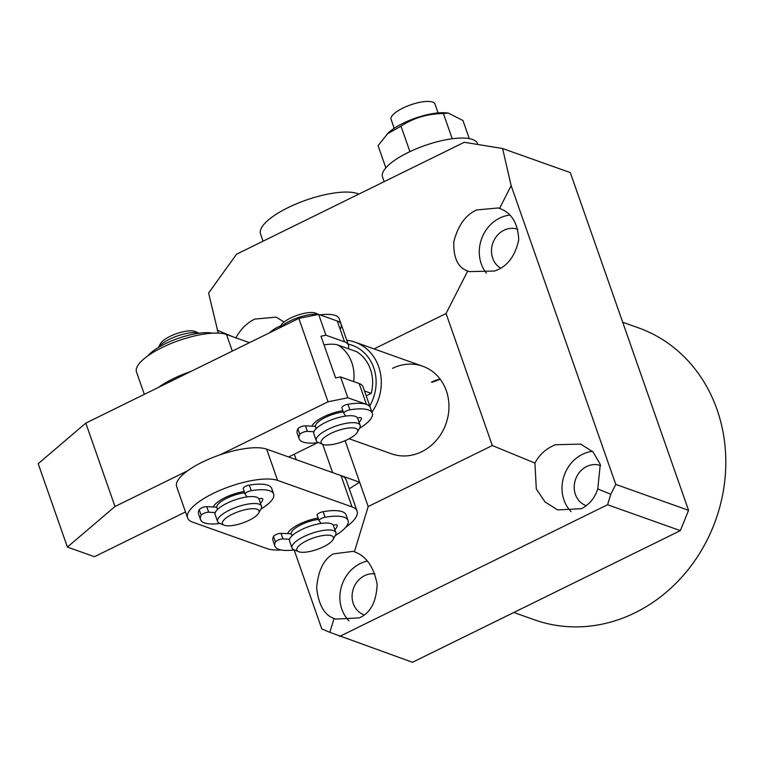 <?xml version="1.0" encoding="UTF-8"?>
<svg xmlns="http://www.w3.org/2000/svg" width="764" height="764" viewBox="0 0 764 764"><rect width="100%" height="100%" fill="white"/><g stroke="black" fill="none" stroke-linecap="round" stroke-linejoin="round"><path stroke-width="1.15" d="M513.828 612.48L534.447 619.814A154.968 137.339 -70.4 0 0 635.046 612.776A154.968 137.339 -70.4 0 0 725.8 464.054A154.968 137.339 -70.4 0 0 638.322 327.794L622.689 322.236M374.914 573.869A21.306 18.88 -70.4 0 0 364.562 575.674A21.306 18.88 -70.4 0 0 352.089 596.121A21.306 18.88 -70.4 0 0 364.113 614.858A21.306 18.88 -70.4 0 0 364.151 614.867M334.069 618.515C324.375 615.077 318.569 604.868 316.649 587.888C318.149 570.574 323.697 559.248 333.285 553.9L353.169 551.341L354.391 551.809C366.223 556.02 373.806 566.859 377.139 584.336C376.394 601.917 370.425 613.1 359.261 617.885L335.558 619.088L334.069 618.515L329.857 632.334L412.503 662.283L680.352 530.627L607.581 504.746L339.732 636.393M367.303 561.034A34.867 30.904 -70.4 0 0 360.302 563.507A34.867 30.904 -70.4 0 0 348.947 620.798M235.847 338.051C240.335 329.513 246.591 323.191 254.622 319.104L276.205 317.136L284.084 322.016M280.703 325.922A34.867 30.904 -70.4 0 0 277.571 327.259A34.867 30.904 -70.4 0 0 269.491 332.827M600.599 465.562A21.306 18.88 -70.4 0 0 600.514 465.524A21.306 18.88 -70.4 0 0 586.685 466.498A21.306 18.88 -70.4 0 0 574.203 486.945A21.306 18.88 -70.4 0 0 586.236 505.682A21.306 18.88 -70.4 0 0 586.265 505.692M534.934 463.07C539.441 454.542 546.26 448.43 555.399 444.724L580.783 444.113L593.055 451.982L600.284 464.407L597.763 488.912C594.841 498.004 589.378 504.603 581.375 508.709L557.682 509.913L544.971 501.891L536.309 488.96L534.934 463.07L492.302 445.546L368.181 506.551L354.391 551.809M592.434 451.352A34.867 30.904 -70.4 0 0 582.426 454.341A34.867 30.904 -70.4 0 0 571.071 511.622M517.868 229.315A21.306 18.88 -70.4 0 0 517.782 229.286A21.306 18.88 -70.4 0 0 503.954 230.25A21.306 18.88 -70.4 0 0 491.567 248.902A21.306 18.88 -70.4 0 0 500.573 268.059M476.746 209.928L498.319 207.961L499.541 208.438C511.479 212.688 517.877 223.107 518.737 239.695C515.232 256.303 507.181 266.741 494.566 271.01L469.182 271.621L467.692 271.048C457.894 267.562 453.272 257.774 453.826 241.682C458.075 225.351 465.715 214.76 476.746 209.928M509.703 215.104A34.867 30.904 -70.4 0 0 499.694 218.093A34.867 30.904 -70.4 0 0 486.401 273.187M349.158 438.765L391.54 453.835A46.489 41.199 -70.4 0 0 421.728 451.725A46.489 41.199 -70.4 0 0 448.955 407.107A46.489 41.199 -70.4 0 0 422.712 366.233A46.489 41.199 -70.4 0 0 392.524 368.343M218.218 333.123L208.61 293.013L236.553 254.211L464.273 142.285L502.597 148.522L570.288 172.597L688.555 510.314L680.352 530.627M217.167 330.134L232.466 336.618M329.857 632.334L321.797 628.915L294.15 549.956M368.181 506.551L345.118 440.685M349.263 488.769L359.663 482.227L332.607 472.61L322.694 444.314M607.581 504.746L610.78 494.26L615.784 484.424L511.145 185.642L502.597 148.522M615.784 484.424L688.555 510.314M492.302 445.546L446.071 313.517L374.045 348.919M610.78 494.26L597.763 488.912M446.071 313.517L467.692 271.048M499.541 208.438L511.145 185.642M296.222 459.661L294.302 454.179M279.653 327.823L281.066 325.263A19.367 6.036 -19.3 0 1 290.54 318.072A19.367 6.036 -19.3 0 1 315.608 313.164L318.588 314.405M318.12 314.501A23.245 7.248 160.7 0 0 290.062 320.947A23.245 7.248 160.7 0 0 280.245 327.536M330.927 433.417A19.367 6.036 160.7 0 0 322.771 444.342A19.367 6.036 160.7 0 0 347.84 439.434A19.367 6.036 160.7 0 0 357.313 432.252A19.367 6.036 160.7 0 0 350.647 427.878A19.367 6.036 160.7 0 0 330.927 433.417M322.771 444.342L318.235 442.452A23.245 7.248 -19.3 0 1 316.229 440.637A23.245 7.248 -19.3 0 1 328.023 429.339A23.245 7.248 -19.3 0 1 360.111 425.271A23.245 7.248 -19.3 0 1 359.682 427.935L357.313 432.252M316.229 440.637L313.794 433.685A23.245 7.248 -19.3 0 1 325.588 422.397A23.245 7.248 -19.3 0 1 357.676 418.319L360.111 425.271M316.181 428.575L315.408 426.36A19.367 6.036 -19.3 0 1 325.33 417.44A19.367 6.036 -19.3 0 1 343.37 412.025M311.951 426.169A23.245 7.248 -19.3 0 1 323.64 416.838A23.245 7.248 -19.3 0 1 342.883 410.65A23.245 7.248 -19.3 0 0 323.64 416.838A23.245 7.248 -19.3 0 0 311.951 426.169M369.747 405.894A42.612 37.77 -70.4 0 0 373.72 367.713A42.612 37.77 -70.4 0 0 348.097 344.077M346.76 340.267A46.489 41.199 109.6 0 1 355.059 342.167A46.489 41.199 109.6 0 1 378.677 366.71A46.489 41.199 109.6 0 1 371.934 412.149M353.656 381.589A38.744 34.332 -70.4 0 0 351.851 362.699A38.744 34.332 -70.4 0 0 338.022 345.061A30.99 9.665 160.7 0 0 324.012 344.851M364.523 390.987L371.218 393.374A38.744 34.332 -70.4 0 0 356.626 351.679L338.022 345.061M366.223 395.828L371.218 393.374M144.329 394.348L136.508 372.011A50.367 15.7 -19.3 0 1 170.219 343.848A50.367 15.7 -19.3 0 1 226.507 334.498L249.465 342.664M158.368 387.443A50.367 15.7 -19.3 0 1 191.029 371.39M325.951 335.234L320.995 336.236L335.597 377.932L340.553 376.929L347.849 397.777L328.023 401.788L298.819 318.407L318.655 314.396L325.951 335.234L344.554 341.852L337.258 321.004A38.744 12.081 -19.3 0 1 341.155 324.261A38.744 12.081 -19.3 0 1 340.486 328.625M318.655 314.396L337.258 321.004A38.744 12.081 -19.3 0 1 341.155 324.261L339.206 318.703A38.744 12.081 -19.3 0 0 335.31 315.446A38.744 12.081 -19.3 0 0 319.982 314.863M348.164 348.671A38.744 12.081 160.7 0 0 348.451 345.108A38.744 12.081 160.7 0 0 344.554 341.852M340.553 376.929L359.156 383.547A38.744 12.081 -19.3 0 1 363.053 386.794L370.359 407.642A38.744 12.081 160.7 0 0 366.453 404.385A38.744 12.081 160.7 0 0 347.964 404.28A4.651 1.452 160.7 0 0 341.871 407.756A4.651 1.452 160.7 0 0 341.928 407.871M347.849 397.777L366.453 404.385L359.156 383.547M298.819 318.407L85.797 423.113L38.2 463.7L67.404 547.081L94.459 556.708L185.509 511.947M67.404 547.081L115.001 506.494L187.562 470.825M220.233 454.771L328.023 401.788M288.639 456.967L317.576 442.738M115.001 506.494L85.797 423.113M297.454 551.006A19.367 6.036 160.7 0 0 298.533 551.656A19.367 6.036 160.7 0 0 317.136 549.44A19.367 6.036 160.7 0 0 333.066 539.556A19.367 6.036 160.7 0 0 332.837 536.471A19.367 6.036 160.7 0 0 310.108 539.193A19.367 6.036 160.7 0 0 297.454 551.006M298.533 551.656L293.987 549.765A23.245 7.248 -19.3 0 1 292.698 548.982A23.245 7.248 -19.3 0 1 291.991 547.941A23.245 7.248 -19.3 0 1 309.697 534.093A23.245 7.248 -19.3 0 1 335.157 531.543A23.245 7.248 -19.3 0 1 335.864 532.575A23.245 7.248 -19.3 0 1 335.434 535.249L333.066 539.556M291.991 547.941L289.556 540.998A23.245 7.248 -19.3 0 1 307.262 527.141A23.245 7.248 -19.3 0 1 332.722 524.591A23.245 7.248 -19.3 0 1 333.438 525.632L335.864 532.575M287.656 533.625A23.245 7.248 -19.3 0 1 318.13 518.04A23.245 7.248 160.7 0 0 299.402 524.142A23.245 7.248 160.7 0 0 287.656 533.625M291.924 535.898L291.17 533.769A19.367 6.036 -19.3 0 1 299.937 525.336A19.367 6.036 -19.3 0 1 318.598 519.386M394.205 128.295L391.082 119.385A23.245 7.248 -19.3 0 1 402.876 108.096A23.245 7.248 -19.3 0 1 434.964 104.019L438.078 112.929M469.287 138.628L462.936 120.502L448.229 113.053L445.66 112.833A36.987 11.536 160.7 0 0 402.962 123.329A36.987 11.536 160.7 0 0 388.217 132.946L378.084 145.666L385.849 167.851M448.229 113.053L443.406 113.559C427.878 113.674 413.735 117.866 400.985 126.146L387.004 134.101M384.158 181.67L382.516 176.99A50.367 15.7 -19.3 0 1 408.072 152.523A50.367 15.7 -19.3 0 1 477.538 143.556M443.406 113.559L452.231 138.762M400.985 126.146L409.915 151.635M244.232 491.491A23.245 7.248 160.7 0 0 224.988 497.679A23.245 7.248 160.7 0 0 213.299 507.009A23.245 7.248 -19.3 0 1 244.232 491.491M345.739 527.255A50.367 15.7 160.7 0 0 357.084 511.106A50.367 15.7 160.7 0 0 352.013 506.885L277.599 480.413A50.367 15.7 160.7 0 0 221.321 489.772A50.367 15.7 160.7 0 0 187.6 517.935A50.367 15.7 160.7 0 0 192.671 522.156L267.085 548.628A50.367 15.7 160.7 0 0 280.951 549.946M357.084 511.106L346.13 479.84A50.367 15.7 160.7 0 0 341.059 475.619L266.655 449.146A50.367 15.7 160.7 0 0 210.367 458.495A50.367 15.7 160.7 0 0 176.656 486.658L187.6 517.935M158.349 347.505L160.516 343.561A19.367 6.036 -19.3 0 1 174.708 334.326A19.367 6.036 -19.3 0 1 193.254 330.984A19.367 6.036 -19.3 0 1 195.059 331.471L199.213 333.199M199.184 333.199A23.245 7.248 160.7 0 0 197.427 332.779A23.245 7.248 160.7 0 0 175.625 336.618A23.245 7.248 160.7 0 0 158.377 347.496M225.934 525.661A19.367 6.036 160.7 0 0 244.47 522.328A19.367 6.036 160.7 0 0 258.662 513.093A19.367 6.036 160.7 0 0 255.539 508.862A19.367 6.036 160.7 0 0 231.291 514.755A19.367 6.036 160.7 0 0 224.119 525.183A19.367 6.036 160.7 0 0 225.934 525.661M224.119 525.183L219.583 523.292A23.245 7.248 -19.3 0 1 217.578 521.478A23.245 7.248 -19.3 0 1 231.502 509.187A23.245 7.248 -19.3 0 1 257.287 503.715A23.245 7.248 -19.3 0 1 261.46 506.112A23.245 7.248 -19.3 0 1 261.03 508.776L258.662 513.093M217.578 521.478L215.142 514.525A23.245 7.248 -19.3 0 1 229.066 502.234A23.245 7.248 -19.3 0 1 254.851 496.762A23.245 7.248 -19.3 0 1 259.025 499.159L261.46 506.112M217.53 509.416L216.756 507.2A19.367 6.036 -19.3 0 1 225.924 498.653A19.367 6.036 -19.3 0 1 244.719 492.856M263.064 241.185L260.543 233.985A54.244 16.913 -19.3 0 1 288.057 207.636A54.244 16.913 -19.3 0 1 358.803 194.132M147.844 355.862A38.744 12.081 -19.3 0 1 178.098 338.404A38.744 12.081 -19.3 0 1 212.631 333.171M359.481 428.298A38.744 12.081 160.7 0 0 372.297 413.2L370.359 407.642A38.744 12.081 160.7 0 0 366.453 404.385M313.899 431.727L307.357 431.383A4.651 1.452 160.7 0 0 302.974 432.328A4.651 1.452 160.7 0 0 299.841 434.439A38.744 12.081 160.7 0 0 299.173 438.813A38.744 12.081 160.7 0 0 303.069 442.06A38.744 12.081 160.7 0 0 318.617 442.614M372.297 413.2A38.744 12.081 160.7 0 0 368.401 409.953A38.744 12.081 160.7 0 0 349.902 409.838A4.651 1.452 160.7 0 0 343.819 413.314A4.651 1.452 160.7 0 0 343.876 413.429L345.758 416.074M315.408 426.36L305.409 425.825A4.651 1.452 160.7 0 0 301.026 426.77A4.651 1.452 160.7 0 0 297.893 428.881A38.744 12.081 160.7 0 0 297.225 433.245L299.173 438.813M357.533 418.003A4.651 1.452 -19.3 0 1 361.439 418.137A4.651 1.452 -19.3 0 1 361.458 418.366A27.122 8.452 -19.3 0 1 359.118 422.435M316.668 428.117A19.367 6.036 -19.3 0 1 315.733 427.296M260.83 509.139A38.744 12.081 160.7 0 0 273.655 494.041L271.707 488.482A38.744 12.081 160.7 0 0 267.801 485.226A38.744 12.081 160.7 0 0 249.312 485.111A4.651 1.452 160.7 0 0 243.219 488.588A4.651 1.452 160.7 0 0 243.286 488.712M215.247 512.568L208.706 512.224A4.651 1.452 160.7 0 0 204.322 513.16A4.651 1.452 160.7 0 0 201.19 515.28A38.744 12.081 160.7 0 0 200.521 519.644A38.744 12.081 160.7 0 0 204.418 522.901A38.744 12.081 160.7 0 0 219.965 523.455M273.655 494.041A38.744 12.081 160.7 0 0 269.749 490.784A38.744 12.081 160.7 0 0 251.261 490.669A4.651 1.452 160.7 0 0 245.168 494.155A4.651 1.452 160.7 0 0 245.225 494.27L247.106 496.906M216.756 507.2L206.757 506.656A4.651 1.452 160.7 0 0 202.374 507.602A4.651 1.452 160.7 0 0 199.242 509.722A38.744 12.081 160.7 0 0 198.573 514.086L200.521 519.644M258.891 498.844A4.651 1.452 -19.3 0 1 262.787 498.978A4.651 1.452 -19.3 0 1 262.806 499.207A27.122 8.452 -19.3 0 1 260.467 503.266M218.017 508.958A19.367 6.036 -19.3 0 1 217.081 508.136M335.234 535.612A38.744 12.081 160.7 0 0 348.059 520.504L346.111 514.946A38.744 12.081 160.7 0 0 341.919 511.594A38.744 12.081 160.7 0 0 323.134 511.689A4.651 1.452 160.7 0 0 317.117 515.146A4.651 1.452 160.7 0 0 317.194 515.289M289.604 539.183L282.947 538.916A4.651 1.452 160.7 0 0 278.545 539.89A4.651 1.452 160.7 0 0 275.46 542.01A38.744 12.081 160.7 0 0 274.925 546.117A38.744 12.081 160.7 0 0 279.127 549.469A38.744 12.081 160.7 0 0 294.369 549.927M348.059 520.504A38.744 12.081 160.7 0 0 343.867 517.152A38.744 12.081 160.7 0 0 325.082 517.247A4.651 1.452 160.7 0 0 319.056 520.704A4.651 1.452 160.7 0 0 319.132 520.847L321.176 523.426M291.17 533.769L280.999 533.348A4.651 1.452 160.7 0 0 276.597 534.332A4.651 1.452 160.7 0 0 273.522 536.452A38.744 12.081 160.7 0 0 272.987 540.559L274.925 546.117M333.238 525.202A4.651 1.452 -19.3 0 1 337.211 525.317A4.651 1.452 -19.3 0 1 337.23 525.517A27.122 8.452 -19.3 0 1 334.871 529.739M292.431 535.43A19.367 6.036 -19.3 0 1 291.437 534.514M431.421 382.181A46.489 41.199 109.6 0 1 440.064 379.049M226.507 334.498L232.313 351.096M352.013 506.885L341.059 475.619M277.599 480.413L266.655 449.146M297.893 428.881L299.841 434.439M347.964 404.28L349.902 409.838M305.409 425.825L307.357 431.383M199.242 509.722L201.19 515.28M249.312 485.111L251.261 490.669M206.757 506.656L208.706 512.224M273.522 536.452L275.46 542.01M323.134 511.689L325.082 517.247M280.999 533.348L282.947 538.916M440.226 379.269L432.405 382.191M355.059 342.167L422.712 366.233M348.451 345.108L341.155 324.261M341.871 407.756L343.819 413.314M243.219 488.588L245.168 494.155M317.117 515.146L319.056 520.704"/></g></svg>
